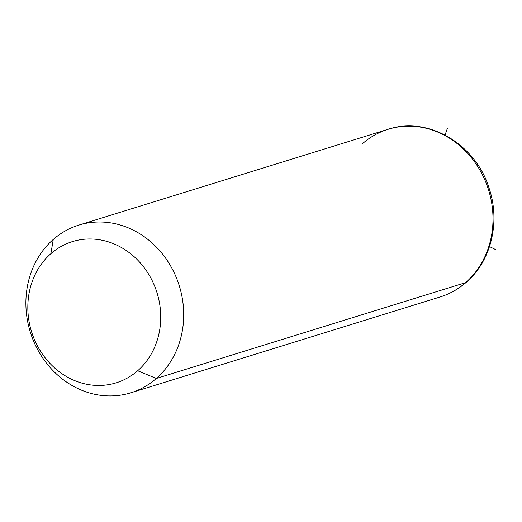 <?xml version="1.0" encoding="UTF-8"?>
<svg xmlns="http://www.w3.org/2000/svg" width="522" height="522" viewBox="0 0 522 522"><rect width="100%" height="100%" fill="white"/><g stroke="black" fill="none" stroke-linecap="round" stroke-linejoin="round"><path stroke-width="0.78" d="M156.332 378.47L137.677 370.757A73.922 65.687 -107.2 0 0 144.601 268.204A73.922 65.687 -107.2 0 0 50.882 253.692L53.264 239.454A87.781 78.006 72.8 0 1 164.554 256.687A87.781 78.006 72.8 0 1 156.332 378.47A87.781 78.006 72.8 0 1 45.036 361.237A87.781 78.006 72.8 0 1 53.264 239.454L50.882 253.692A73.922 65.687 -107.2 0 0 43.959 356.245A73.922 65.687 -107.2 0 0 137.677 370.757L156.332 378.47A87.781 78.006 -107.2 0 0 173.134 270.605A87.781 78.006 -107.2 0 0 78.815 225.112A87.781 78.006 -107.2 0 0 53.264 239.454A87.781 78.006 -107.2 0 0 36.455 347.319A87.781 78.006 -107.2 0 0 130.774 392.812A87.781 78.006 -107.2 0 0 156.332 378.47L465.624 282.643L156.332 378.47M137.677 370.757A73.922 65.687 72.8 0 1 43.959 356.245A73.922 65.687 72.8 0 1 50.882 253.692A73.922 65.687 72.8 0 1 144.601 268.204A73.922 65.687 72.8 0 1 137.677 370.757M130.774 392.812L440.066 296.985C449.775 293.951 458.512 289.051 466.283 282.278C491.189 261.059 500.5 221.967 489.173 188.449C475.96 144.326 428.118 115.747 388.107 129.28A87.781 78.006 72.8 0 1 482.426 174.779A87.781 78.006 72.8 0 1 465.624 282.643A87.781 78.006 72.8 0 1 440.066 296.985A87.781 78.006 -107.2 0 0 465.624 282.643A9.239 3.941 48.8 0 0 466.283 282.278A9.239 3.941 -131.2 0 1 465.624 282.643A87.781 78.006 -107.2 0 0 482.426 174.779A87.781 78.006 -107.2 0 0 388.107 129.28A87.781 78.006 -107.2 0 0 362.555 143.628M489.499 246.593L495.9 249.705M445.051 135.022L447.328 128.51M388.107 129.28L78.815 225.112"/></g></svg>
